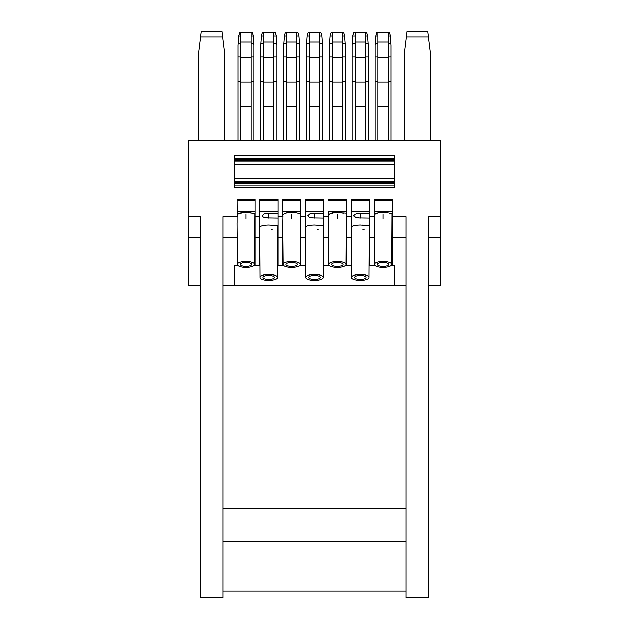<?xml version="1.0" encoding="UTF-8"?>
<svg xmlns="http://www.w3.org/2000/svg" width="629" height="629" viewBox="0 0 629 629"><rect width="100%" height="100%" fill="white"/><g stroke="black" fill="none" stroke-linecap="round" stroke-linejoin="round"><path stroke-width="0.94" d="M259.848 234.326L259.848 211.572L277.947 211.572M259.848 227.077L259.863 227.053C260.87 225.858 263.842 225.182 268.764 225.056L268.725 225.056M282.72 223.083L282.861 216.407M268.764 280.377A8.696 2.972 -0 0 1 260.06 277.405A8.696 2.972 -0 0 1 268.764 274.425A8.696 2.972 -0 0 1 277.46 277.405A8.696 2.972 -0 0 1 268.764 280.377M268.764 279.37A5.755 1.966 -0 0 1 263.008 277.397A5.755 1.966 -0 0 1 268.764 275.431A5.755 1.966 -0 0 1 274.511 277.397A5.755 1.966 -0 0 1 268.764 279.37M259.848 264.982L259.848 241.009L259.989 264.982M259.848 211.572L259.848 199.464L277.947 199.464L277.947 264.982L277.531 264.982M277.947 225.701L268.764 225.056M262.167 215.692L264.164 213.876L268.764 213.137L268.764 218.082L263.331 217.068L262.167 215.692L263.331 217.068L266.279 217.917L277.947 218.082M268.764 213.137L277.947 213.137M259.848 199.464L259.848 216.691L255.083 216.691L255.083 237.102L259.824 237.102M394.548 178.699L234.452 178.699M234.452 183.81L394.548 183.81M234.452 185.146L394.548 185.146M234.452 187.812L394.548 187.812M234.452 187.914L394.548 187.914L394.548 155.662L234.452 155.662L234.452 187.914M388.4 212.869L383.108 212.177C378.171 212.358 375.206 213.388 374.2 215.26L374.2 199.464L392.299 199.464L392.299 216.691L405.98 216.691L405.98 597.55L428.852 597.55L428.852 216.691L440.284 216.691L440.284 285.684L428.852 285.684L428.852 512.297M188.716 160.969L188.716 140.605L440.284 140.605L440.284 216.691M238.006 43.715L240.703 43.715L240.703 36.112L238.588 36.112L237.896 45.225L237.896 140.605L224.773 140.605L224.773 53.897L222.021 31.45L201.154 31.45L198.394 53.897L198.394 140.605L188.716 140.605L188.716 285.684L200.148 285.684M237.117 216.407L236.984 199.464L236.984 216.691L223.02 216.691L223.02 597.55L200.148 597.55L200.148 216.691L188.716 216.691M236.984 199.464L255.083 199.464L255.083 216.691M277.947 216.691L282.72 216.691L282.72 199.464L300.819 199.464L300.819 216.691L305.592 216.691L305.592 199.464L305.592 234.326M305.592 199.464L323.691 199.464L323.691 216.691L328.464 216.691L328.464 211.572L346.563 211.572M328.464 211.572L328.597 216.407M328.464 199.464L346.563 199.464L346.563 216.691L351.328 216.691L351.328 199.464L351.328 234.326M351.328 199.464L369.427 199.464L369.427 216.691L374.2 216.691L374.2 215.26L374.341 216.407M374.2 199.464L374.2 223.083M259.848 200.171L277.947 200.171M223.02 285.684L234.452 285.684L234.452 265.477L237.738 265.477M254.045 265.477L259.989 265.477M277.531 265.477L283.475 265.477M299.781 265.477L305.733 265.477M323.267 265.477L329.219 265.477M345.525 265.477L351.469 265.477M369.011 265.477L374.955 265.477M391.262 265.477L394.548 265.477L394.548 285.684L405.98 285.684M391.663 264.982L392.299 264.982L392.299 237.102L405.98 237.102M374.554 264.982L374.2 228.06M369.011 264.982L369.427 264.982L369.427 237.102L374.2 237.102L374.2 264.982M351.469 264.982L351.328 241.009L351.328 264.982M345.926 264.982L346.563 264.982L346.563 237.102L351.304 237.102M328.818 264.982L328.464 228.06M323.275 264.982L323.691 264.982L323.691 237.102L328.464 237.102L328.464 264.982M305.725 264.982L305.592 241.009L305.592 264.982M300.182 264.982L300.819 264.982L300.819 237.102L305.568 237.102M283.074 264.982L282.72 228.06M277.947 237.102L282.72 237.102L282.72 264.982M254.446 264.982L255.083 264.982L255.083 237.102M237.337 264.982L236.984 228.06M223.02 237.102L236.984 237.102L236.984 264.982M234.452 285.684L394.548 285.684M236.984 222.532L236.984 215.26C237.982 213.388 240.954 212.358 245.892 212.177L246.348 212.185M440.284 187.19L440.284 140.605L430.606 140.605L430.606 53.897L428.538 37.064L406.295 37.064L404.227 53.897L404.227 140.605L391.104 140.605L391.104 45.225L390.994 43.715L388.297 43.715L388.297 32.409L377.919 32.409L377.919 36.112L375.804 36.112L376.936 32.291L389.28 32.291L390.35 35.216L390.994 43.715M251.081 140.605L251.081 56.909L253.888 56.909L253.888 140.605L260.76 140.605L260.76 45.225L261.522 35.216L262.592 32.291L274.928 32.291L275.997 35.216L276.76 45.225L276.76 140.605L283.632 140.605L283.632 81.518L286.439 81.518L286.439 32.409L296.825 32.409L296.825 43.715L299.514 43.715L299.624 45.225L299.624 81.518L296.825 81.518L296.825 140.605M260.878 43.715L263.567 43.715L263.567 32.409L273.953 32.409L273.953 43.715L276.642 43.715M260.76 56.909L263.567 56.909L263.567 43.715M263.567 140.605L263.567 56.909M273.953 43.715L273.953 140.605M273.953 81.518L276.76 81.518M273.953 56.909L276.76 56.909M273.953 57.357L263.567 57.357M273.953 81.967L263.567 81.967M263.567 41.891L273.953 41.891M263.567 106.655L273.953 106.655M260.76 81.518L263.567 81.518M299.624 81.518L299.624 140.605L306.504 140.605L306.504 81.518L309.311 81.518L309.311 32.409L319.689 32.409L319.689 43.715L322.386 43.715L322.496 45.225L322.496 140.605L329.376 140.605L329.376 81.518L332.175 81.518L332.175 32.409L342.561 32.409L342.561 43.715L345.25 43.715L345.368 45.225L345.368 140.605L352.24 140.605L352.24 81.518L355.047 81.518L355.047 32.409L365.433 32.409L365.433 43.715L368.122 43.715L368.24 45.225L368.24 140.605L375.112 140.605L375.112 81.518L377.919 81.518L377.919 36.112M405.98 541.577L223.02 541.577M405.98 590.961L223.02 590.961M394.548 164.303L234.452 164.303M234.452 159.444L394.548 159.444M234.452 155.662L234.452 158.225L394.548 158.225L394.548 155.662M234.452 155.56L394.548 155.56M270.847 225.119L271.602 225.182M273.12 229.153L272.624 229.208M271.87 229.271L271.28 229.318M236.984 200.171L255.083 200.171M236.984 211.572L255.083 211.572M246.827 212.201L247.354 212.225M248.683 212.358L251.993 213.137L244.673 212.209L238.36 213.813M251.993 213.137L255.083 213.137M238.588 36.112L239.72 32.291L252.064 32.291L253.125 35.216L253.888 45.225L253.888 56.909M240.703 36.112L240.703 32.409L251.081 32.409L251.081 43.715L253.77 43.715M237.896 56.909L240.703 56.909L240.703 43.715M240.703 140.605L240.703 56.909M251.081 56.909L251.081 43.715M251.081 81.518L253.888 81.518M251.081 57.357L240.703 57.357M251.081 81.967L240.703 81.967M240.703 41.891L251.081 41.891M240.703 106.655L251.081 106.655M237.896 81.518L240.703 81.518M245.892 267.419A8.696 2.972 -0 0 1 237.188 264.447A8.696 2.972 -0 0 1 245.892 261.467A8.696 2.972 -0 0 1 254.588 264.447A8.696 2.972 -0 0 1 245.892 267.419M245.892 266.413A5.755 1.966 -0 0 1 240.136 264.439A5.755 1.966 -0 0 1 245.892 262.474A5.755 1.966 -0 0 1 251.639 264.439A5.755 1.966 -0 0 1 245.892 266.413M284.104 213.813L287.343 212.618L292.092 212.185M292.571 212.201L293.09 212.225M294.427 212.358L294.907 212.429M295.756 212.586L296.22 212.688M297.265 212.979L291.628 212.177C286.69 212.358 283.726 213.388 282.72 215.26L282.72 211.572L300.819 211.572M291.628 267.419A8.696 2.972 -0 0 1 282.932 264.447A8.696 2.972 -0 0 1 291.628 261.467A8.696 2.972 -0 0 1 300.332 264.447A8.696 2.972 -0 0 1 291.628 267.419M291.628 266.413A5.755 1.966 -0 0 1 285.881 264.439A5.755 1.966 -0 0 1 291.628 262.474A5.755 1.966 -0 0 1 297.383 264.439A5.755 1.966 -0 0 1 291.628 266.413M286.439 56.909L283.632 56.909L283.632 45.225L284.394 35.216L285.456 32.291L297.8 32.291L298.869 35.216L299.514 43.715M286.439 41.891L296.825 41.891M296.825 57.357L286.439 57.357M296.825 43.715L296.825 56.909L299.624 56.909M300.819 237.102L300.819 216.691M283.632 56.909L283.632 81.518M306.504 81.518L306.504 45.225L307.267 35.216L308.328 32.291L320.672 32.291L321.733 35.216L322.386 43.715M306.614 43.715L309.311 43.715M306.504 56.909L309.311 56.909M309.311 140.605L309.311 81.518M319.689 43.715L319.689 140.605M319.689 81.518L322.496 81.518M319.689 56.909L322.496 56.909M319.689 57.357L309.311 57.357M319.689 81.967L309.311 81.967M309.311 41.891L319.689 41.891M309.311 106.655L319.689 106.655M296.825 81.967L286.439 81.967M305.592 227.077L305.592 227.069C306.606 225.858 309.578 225.182 314.5 225.056L314.539 225.056M314.461 225.056L323.691 225.701M318.864 229.153L318.36 229.208M317.983 229.239L317.016 229.318M328.464 223.083L328.464 215.26C329.462 213.388 332.434 212.358 337.372 212.177L337.828 212.185M297.729 213.137L300.819 213.137M314.5 280.377A8.696 2.972 -0 0 1 305.804 277.405A8.696 2.972 -0 0 1 314.5 274.425A8.696 2.972 -0 0 1 323.196 277.405A8.696 2.972 -0 0 1 314.5 280.377M314.5 279.37A5.755 1.966 -0 0 1 308.745 277.397A5.755 1.966 -0 0 1 314.5 275.431A5.755 1.966 -0 0 1 320.255 277.397A5.755 1.966 -0 0 1 314.5 279.37M305.592 200.171L323.691 200.171M305.592 211.572L323.691 211.572M307.903 215.692L309.9 213.876L314.5 213.137L314.5 218.082L309.067 217.068L307.903 215.692L309.067 217.068L312.015 217.917L323.691 218.082M314.5 213.137L323.691 213.137M323.691 237.102L323.691 216.691M296.825 56.909L296.825 81.518M283.75 43.715L286.439 43.715M286.439 106.655L296.825 106.655M282.72 211.572L282.72 199.464M282.72 200.171L300.819 200.171M316.584 225.119L317.338 225.182M319.791 225.52L320.2 225.607M286.439 140.605L286.439 81.518M332.175 41.891L342.561 41.891M342.561 57.357L332.175 57.357M338.308 212.201L338.834 212.225M340.163 212.358L340.651 212.429M341.492 212.586L341.956 212.688M342.656 212.869L346.563 213.137M329.84 213.813L336.153 212.209L343.465 213.137M332.175 56.909L329.376 56.909L329.486 43.715L330.131 35.216L331.2 32.291L343.544 32.291L344.606 35.216L345.25 43.715M329.486 43.715L332.175 43.715M351.328 227.077L351.344 227.053C352.35 225.858 355.322 225.182 360.236 225.056L360.275 225.056M357.099 225.206L357.492 225.174M364.6 229.153L364.105 229.208M363.35 229.271L362.76 229.318M362.32 225.119L363.082 225.182M369.427 218.082L357.759 217.917L354.811 217.068L353.647 215.692L354.811 214.261L358.098 213.278L369.427 213.137M352.24 81.518L352.24 45.225L353.003 35.216L354.072 32.291L366.408 32.291L367.478 35.216L368.122 43.715M352.358 43.715L355.047 43.715M352.24 56.909L355.047 56.909M355.047 140.605L355.047 81.518M365.433 43.715L365.433 140.605M365.433 81.518L368.24 81.518M365.433 56.909L368.24 56.909M365.433 57.357L355.047 57.357M365.433 81.967L355.047 81.967M355.047 41.891L365.433 41.891M355.047 106.655L365.433 106.655M329.376 56.909L329.376 81.518M360.236 280.377A8.696 2.972 -0 0 1 351.54 277.405A8.696 2.972 -0 0 1 360.236 274.425A8.696 2.972 -0 0 1 368.94 277.405A8.696 2.972 -0 0 1 360.236 280.377M360.236 279.37A5.755 1.966 -0 0 1 354.489 277.397A5.755 1.966 -0 0 1 360.236 275.431A5.755 1.966 -0 0 1 365.992 277.397A5.755 1.966 -0 0 1 360.236 279.37M351.328 200.171L369.427 200.171M351.328 211.572L369.427 211.572M369.427 225.701L360.236 225.056M360.236 213.137L360.236 218.082L355.644 217.422L353.647 215.692M369.427 237.102L369.427 216.691M346.563 237.102L346.563 216.691M332.175 106.655L342.561 106.655M337.372 266.413A5.755 1.966 -0 0 1 331.617 264.439A5.755 1.966 -0 0 1 337.372 262.474A5.755 1.966 -0 0 1 343.119 264.439A5.755 1.966 -0 0 1 337.372 266.413M337.372 267.419A8.696 2.972 -0 0 1 328.668 264.447A8.696 2.972 -0 0 1 337.372 261.467A8.696 2.972 -0 0 1 346.068 264.447A8.696 2.972 -0 0 1 337.372 267.419M342.561 81.967L332.175 81.967M328.464 200.171L346.563 200.171M342.561 43.715L342.561 140.605M342.561 56.909L345.368 56.909M342.561 81.518L345.368 81.518M332.175 140.605L332.175 81.518M374.2 211.572L392.299 211.572M389.209 213.137L392.299 213.137M392.299 237.102L392.299 216.691M375.576 213.813L378.823 212.618L383.572 212.185M384.052 212.201L384.571 212.225M385.899 212.358L386.387 212.429M387.228 212.586L387.7 212.688M374.2 200.171L392.299 200.171M375.112 81.518L375.112 45.225L375.804 36.112M375.23 43.715L377.919 43.715M375.112 56.909L377.919 56.909M377.919 140.605L377.919 81.518M388.297 43.715L388.297 140.605M388.297 81.518L391.104 81.518M388.297 56.909L391.104 56.909M388.297 57.357L377.919 57.357M388.297 81.967L377.919 81.967M377.919 41.891L388.297 41.891M377.919 106.655L388.297 106.655M383.108 267.419A8.696 2.972 -0 0 1 374.412 264.447A8.696 2.972 -0 0 1 383.108 261.467A8.696 2.972 -0 0 1 391.812 264.447A8.696 2.972 -0 0 1 383.108 267.419M383.108 266.413A5.755 1.966 -0 0 1 377.361 264.439A5.755 1.966 -0 0 1 383.108 262.474A5.755 1.966 -0 0 1 388.864 264.439A5.755 1.966 -0 0 1 383.108 266.413M428.852 285.684L428.852 237.102L440.284 237.102M428.852 216.691L428.852 237.102M405.98 508.263L223.02 508.263M200.148 237.102L188.716 237.102M222.705 37.064L200.462 37.064M200.148 483.347L200.148 512.297M428.538 37.064L427.846 31.45L406.979 31.45L406.295 37.064M234.452 181.333L394.548 181.333M234.452 182.693L394.548 182.693M234.452 183.196L394.548 183.196M263.567 36.112L261.46 36.112M276.068 36.112L273.953 36.112M234.452 161.818L394.548 161.818M234.452 160.45L394.548 160.45M234.452 159.923L394.548 159.923M245.892 218.916L245.892 214.497M253.196 36.112L251.081 36.112M286.439 36.112L284.324 36.112M298.932 36.112L296.825 36.112M309.311 36.112L307.196 36.112M321.804 36.112L319.689 36.112M291.628 218.916L291.628 214.497M337.372 218.916L337.372 214.497M332.175 36.112L330.068 36.112M355.047 36.112L352.932 36.112M367.54 36.112L365.433 36.112M344.676 36.112L342.561 36.112M383.108 218.916L383.108 214.497M390.412 36.112L388.297 36.112M260.06 277.405L259.816 234.531M237.188 264.447L236.952 222.815M282.932 264.447L282.688 222.815M305.804 277.405L305.552 234.531M351.54 277.405L351.297 234.531M328.668 264.447L328.432 222.815M374.412 264.447L374.169 222.815M254.588 264.447L254.887 213.137M391.812 264.447L392.103 213.137M346.068 264.447L346.367 213.137M277.46 277.405L277.759 225.701M323.196 277.405L323.495 225.701M368.94 277.405L369.239 225.701M300.332 264.447L300.623 213.137"/></g></svg>
